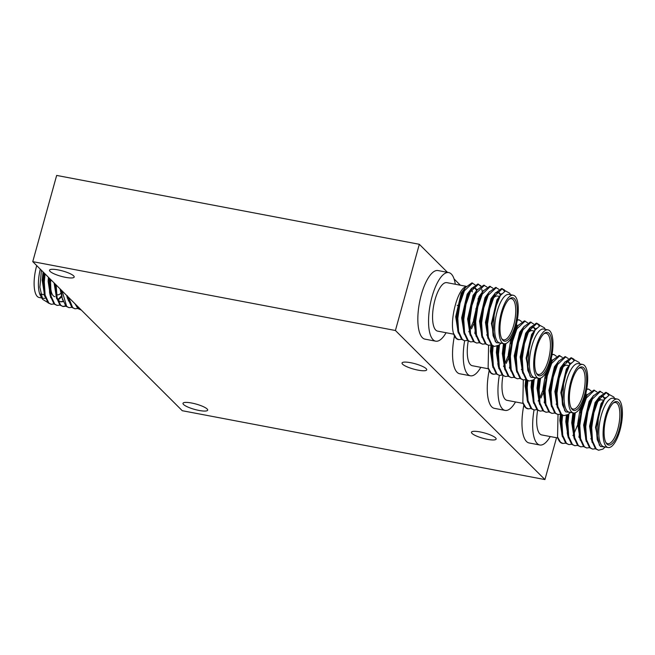 <?xml version="1.0" encoding="UTF-8"?>
<svg xmlns="http://www.w3.org/2000/svg" width="655" height="655" viewBox="0 0 655 655"><rect width="100%" height="100%" fill="white"/><g stroke="black" fill="none" stroke-linecap="round" stroke-linejoin="round"><path stroke-width="0.98" d="M58.115 269.909A12.805 2.767 15.5 0 1 74.179 277.049A12.805 2.767 15.5 0 1 65.574 277.352A12.805 2.767 15.5 0 1 49.51 270.212A12.805 2.767 15.5 0 1 58.115 269.909M191.604 403.013A12.805 2.767 15.5 0 1 207.668 410.153A12.805 2.767 15.5 0 1 199.063 410.448A12.805 2.767 15.5 0 1 182.999 403.308A12.805 2.767 15.5 0 1 191.604 403.013M410.652 362.706A12.805 2.767 15.5 0 1 426.716 369.846A12.805 2.767 15.5 0 1 418.111 370.149A12.805 2.767 15.5 0 1 402.039 363.009A12.805 2.767 15.5 0 1 410.652 362.706M480.066 431.923A12.805 2.767 15.5 0 1 496.13 439.063A12.805 2.767 15.5 0 1 487.525 439.358A12.805 2.767 15.5 0 1 471.453 432.218A12.805 2.767 15.5 0 1 480.066 431.923M534.046 409.964A34.911 12.216 100.8 0 0 537.223 443.55A34.911 12.216 100.8 0 0 539.818 444.999A34.911 12.216 100.8 0 0 550.225 436.549M523.861 405.175A34.911 12.216 100.8 0 0 526.514 441.511A34.911 12.216 100.8 0 0 529.109 442.968L539.818 444.999M537.64 410.251A24.677 8.63 100.8 0 0 539.892 433.913A24.677 8.63 100.8 0 0 541.726 434.936L557.855 437.999M619.188 429.729A22.114 7.737 -79.2 0 1 606.08 442.919A22.114 7.737 -79.2 0 1 606.301 416.883A22.114 7.737 -79.2 0 1 613.727 402.62A22.114 7.737 -79.2 0 1 620.825 407.787A22.114 7.737 -79.2 0 1 619.188 429.729M605.728 442.256A20.952 7.328 100.8 0 0 607.766 443.689A20.952 7.328 100.8 0 0 617.771 429.189A20.952 7.328 100.8 0 0 615.577 402.522A20.952 7.328 100.8 0 0 613.162 403.112M617.346 399.067L613.064 398.256A24.677 8.63 100.8 0 0 601.274 415.327A24.677 8.63 100.8 0 0 603.853 446.735L608.143 447.545A24.677 8.63 100.8 0 0 619.933 430.474A24.677 8.63 100.8 0 0 617.346 399.067A24.677 8.63 100.8 0 0 605.556 416.138A24.677 8.63 100.8 0 0 608.143 447.545M605.335 447.013L600.381 446.481L597.196 439.497L598.539 414.279L604.467 399.345L609.6 394.711L613.809 397.028L614.701 398.567M605.024 447.168L602.903 449.093L598.605 450.239L595.485 448.847L591.727 440.668L590.941 427.65L593.111 412.74L597.54 400.09L599.292 397.028L605.736 392.361L608.429 393.671L609.256 394.809M606.104 392.46L608.716 395.039M598.605 450.239L596.222 448.986L592.505 440.995L591.686 427.789L593.856 412.879L598.285 400.23L606.481 392.501M581.452 406.69L580.666 412.83M585.914 393.164L586.52 396.111M586.757 388.972L588.624 389.111L591.015 390.822M586.692 389.357L588.624 389.111M589.467 447.652L586.7 447.979L583.58 446.587L579.822 438.408L579.045 425.39L581.206 410.48L585.644 397.831L587.396 394.769L593.831 390.102L596.967 391.952M586.7 447.979L584.325 446.726L580.608 438.735L579.79 425.529L581.951 410.619L586.389 397.97L594.576 390.241M595.42 448.781L592.652 449.109L589.533 447.717L585.775 439.538L584.997 426.52L587.158 411.61L591.596 398.96L593.348 395.898L599.783 391.231L602.911 393.082M604.254 398.789L604.368 399.501M592.652 449.109L590.278 447.856L586.561 439.865L585.734 426.659L587.903 411.749L592.333 399.1L600.529 391.371M577.636 424.923L574.026 433.561M573.354 434.805L572.888 435.624M565.666 443.132L562.899 443.46L560.524 442.207L557.544 436.991A29.098 10.177 -79.2 0 0 562.326 443.353L562.899 443.46M571.618 444.262L568.851 444.589L565.732 443.198L561.974 435.018L561.188 422L561.859 415.024M568.851 444.589L566.469 443.337L562.751 435.346L561.933 422.139L562.579 415.344M577.563 445.392L574.795 445.719L571.676 444.327L567.918 436.148L567.14 423.13L568.049 414.582M574.795 445.719L572.421 444.467L568.704 436.476L567.885 423.269L568.925 413.894M583.515 446.522L580.748 446.849L577.628 445.457L573.87 437.278L573.092 424.26L574.476 412.961M591.08 438.432L590.826 438.866M580.748 446.849L578.373 445.596L574.656 437.606L573.837 424.399L575.286 412.748M499.339 375.364A34.911 12.216 100.8 0 0 502.516 408.941A34.911 12.216 100.8 0 0 505.111 410.398A34.911 12.216 100.8 0 0 515.518 401.949M505.111 410.398L494.402 408.36A34.911 12.216 -79.2 0 1 491.807 406.911A34.911 12.216 -79.2 0 1 489.154 370.566M502.934 375.651A24.677 8.63 100.8 0 0 505.185 399.304A24.677 8.63 100.8 0 0 507.019 400.336L523.149 403.398M584.481 395.129A22.114 7.737 -79.2 0 1 571.373 408.319A22.114 7.737 -79.2 0 1 571.594 382.283A22.114 7.737 -79.2 0 1 579.02 368.012A22.114 7.737 -79.2 0 1 586.119 373.178A22.114 7.737 -79.2 0 1 584.481 395.129M571.021 407.647A20.952 7.328 100.8 0 0 573.059 409.08A20.952 7.328 100.8 0 0 583.065 394.58A20.952 7.328 100.8 0 0 580.87 367.913A20.952 7.328 100.8 0 0 578.455 368.503M582.639 364.458L578.357 363.648A24.677 8.63 100.8 0 0 566.559 380.719A24.677 8.63 100.8 0 0 569.146 412.126L573.436 412.945A24.677 8.63 100.8 0 0 585.226 395.866A24.677 8.63 100.8 0 0 582.639 364.458A24.677 8.63 100.8 0 0 570.849 381.537A24.677 8.63 100.8 0 0 573.436 412.945M570.628 412.413L565.674 411.872L562.489 404.896L563.832 379.671L569.76 364.745L574.893 360.103L579.102 362.428L579.994 363.959M570.317 412.568L568.196 414.484L563.898 415.63L560.77 414.238L557.02 406.059L556.234 393.041L558.404 378.131L562.833 365.482L564.585 362.428L571.029 357.753L573.723 359.071L574.55 360.209M571.397 357.851L574.009 360.43M563.898 415.63L561.515 414.378L557.798 406.395L556.979 393.188L559.149 378.271L563.578 365.621L571.774 357.9M546.745 372.081L545.959 378.23M551.207 358.555L551.813 361.503M552.05 354.371L553.917 354.511L556.308 356.214M551.985 354.756L553.917 354.511M554.76 413.051L551.993 413.37L548.874 411.979L545.116 403.799L544.338 390.781L546.499 375.872L550.937 363.222L552.689 360.168L559.124 355.493L562.26 357.343M551.993 413.37L549.619 412.118L545.902 404.135L545.083 390.929L547.244 376.011L551.682 363.361L559.869 355.64M560.713 414.181L557.945 414.5L554.826 413.108L551.068 404.929L550.29 391.911L552.452 377.002L556.889 364.352L558.633 361.298L565.077 356.623L568.204 358.473M569.547 364.18L569.662 364.892M557.945 414.5L555.571 413.248L551.854 405.265L551.027 392.058L553.197 377.141L557.626 364.491L565.822 356.77M542.929 390.315L539.319 398.96M538.647 400.197L538.181 401.024M530.959 408.532L528.192 408.851L525.818 407.598L522.837 402.391A29.098 10.177 -79.2 0 0 527.619 408.745L528.192 408.851M536.904 409.662L534.144 409.981L531.017 408.589L527.259 400.41L526.481 387.392L527.152 380.424M534.144 409.981L531.762 408.728L528.045 400.745L527.226 387.539L527.873 380.735M542.856 410.791L540.088 411.111L536.969 409.719L533.211 401.54L532.433 388.521L533.342 379.974M540.088 411.111L537.714 409.858L533.997 401.875L533.178 388.669L534.218 379.286M548.808 411.921L546.041 412.241L542.921 410.849L539.163 402.669L538.385 389.651L539.769 378.353M556.373 403.824L556.12 404.258M546.041 412.241L543.666 410.988L539.949 403.005L539.13 389.799L540.58 378.14M464.632 340.756A34.911 12.216 100.8 0 0 467.809 374.332A34.911 12.216 100.8 0 0 470.405 375.79A34.911 12.216 100.8 0 0 480.811 367.34M470.405 375.79L459.695 373.759A34.911 12.216 -79.2 0 1 457.1 372.302A34.911 12.216 -79.2 0 1 454.447 335.958M468.227 341.042A24.677 8.63 100.8 0 0 470.478 364.696A24.677 8.63 100.8 0 0 472.312 365.727L488.433 368.79M549.774 360.52A22.114 7.737 -79.2 0 1 536.666 373.71A22.114 7.737 -79.2 0 1 536.887 347.674A22.114 7.737 -79.2 0 1 544.313 333.403A22.114 7.737 -79.2 0 1 551.412 338.569A22.114 7.737 -79.2 0 1 549.774 360.52M536.314 373.039A20.952 7.328 100.8 0 0 538.353 374.472A20.952 7.328 100.8 0 0 548.358 359.98A20.952 7.328 100.8 0 0 546.164 333.313A20.952 7.328 100.8 0 0 543.748 333.903M547.932 329.858L543.642 329.039A24.677 8.63 100.8 0 0 531.852 346.118A24.677 8.63 100.8 0 0 534.439 377.526L538.729 378.336A24.677 8.63 100.8 0 0 550.519 361.265A24.677 8.63 100.8 0 0 547.932 329.858A24.677 8.63 100.8 0 0 536.142 346.929A24.677 8.63 100.8 0 0 538.729 378.336M535.921 377.804L530.968 377.272L527.783 370.288L529.125 345.07L535.053 330.136L540.187 325.502L544.395 327.819L545.288 329.359M535.61 377.96L533.489 379.875L529.183 381.03L526.063 379.63L522.305 371.45L521.527 358.441L523.697 343.523L528.126 330.881L529.879 327.819L536.322 323.152L539.016 324.462L539.843 325.601M536.691 323.243L539.302 325.83M529.183 381.03L526.808 379.777L523.091 371.786L522.272 358.58L524.434 343.67L528.872 331.021L537.067 323.292M512.038 337.472L511.252 343.621L510.474 343.474M516.5 323.947L517.106 326.902M517.344 319.763L519.21 319.902L521.601 321.605M517.278 320.148L519.21 319.902M520.054 378.443L517.286 378.77L514.167 377.37L510.409 369.191L509.631 356.181L511.792 341.263L516.23 328.622L517.982 325.56L524.418 320.893L527.553 322.735M517.286 378.77L514.912 377.517L511.195 369.526L510.376 356.32L512.538 341.411L516.975 328.761L525.163 321.032M526.006 379.572L523.239 379.9L520.119 378.5L516.361 370.321L515.575 357.311L517.745 342.393L522.182 329.752L523.926 326.689L530.37 322.023L533.498 323.865M534.84 329.58L534.955 330.292M523.239 379.9L520.856 378.647L517.139 370.656L516.32 357.45L518.49 342.54L522.919 329.891L531.115 322.162M508.223 355.706L504.612 364.352M503.941 365.596L503.474 366.415M496.253 373.923L493.485 374.251L491.103 372.998L488.131 367.782A29.098 10.177 -79.2 0 0 492.912 374.136L493.485 374.251M502.197 375.053L499.429 375.38L496.31 373.98L492.552 365.801L491.774 352.791L492.445 345.815M499.429 375.38L497.055 374.128L493.338 366.137L492.519 352.93L493.166 346.127M508.149 376.183L505.382 376.51L502.262 375.11L498.504 366.931L497.726 353.921L498.635 345.373M505.382 376.51L503.007 375.258L499.29 367.267L498.471 354.06L499.511 344.686M514.101 377.313L511.334 377.64L508.214 376.24L504.456 368.061L503.679 355.051L505.062 343.752M521.667 369.224L521.413 369.657M511.334 377.64L508.96 376.388L505.242 368.397L504.424 355.19L505.873 343.539M45.261 298.131A24.677 8.63 -79.2 0 1 43.451 298.312A24.677 8.63 -79.2 0 1 41.633 297.296M41.429 270.294L39.881 287.185L42.591 299.335L40.618 295.954A24.677 8.63 -79.2 0 1 40.282 269.156M42.591 299.335L47.561 302.348M44.425 273.282L43.541 281.691L44.327 294.709A24.677 8.63 -79.2 0 1 44.032 295.045M41.814 298L39.169 297.493A24.677 8.63 -79.2 0 1 36.582 266.086A24.677 8.63 -79.2 0 1 36.721 265.602M45.089 273.946L44.286 281.838L45.105 295.045L48.822 303.028L51.205 304.28L53.972 303.961M61.283 296.297L61.66 295.626M43.721 272.586L42.919 280.348L44.327 294.709L48.085 302.888L51.205 304.28M76.136 304.902L78.575 308.677L81.22 309.971M75.014 303.789L77.839 308.538L80.958 309.93M68.505 297.288L72.631 307.547L75.006 308.8L77.773 308.48M67.662 296.453L68.128 299.229L71.886 307.408L75.006 308.8M62.086 290.894L66.679 306.417L69.053 307.67L71.821 307.351M61.324 290.132L62.176 298.099L65.934 306.278L69.053 307.67M56.15 284.974L57.091 297.657L60.727 305.287L63.101 306.54L65.868 306.221M55.429 284.254L56.224 296.969L59.982 305.148L63.101 306.54M62.733 306.45L65.549 305.893M50.509 279.349L51.057 296.175L54.774 304.157L57.149 305.41L59.916 305.091M49.821 278.67L49.493 282.821L50.271 295.839L54.029 304.018L57.149 305.41M66.884 296.592L67.211 296.003M455.307 284.254A34.911 12.216 100.8 0 0 451.32 274.036A34.911 12.216 100.8 0 0 448.724 272.578A34.911 12.216 100.8 0 0 431.047 300.629A34.911 12.216 100.8 0 0 433.102 339.732A34.911 12.216 100.8 0 0 435.698 341.181A34.911 12.216 100.8 0 0 446.096 332.732M435.698 341.181L424.989 339.151A34.911 12.216 -79.2 0 1 422.393 337.693A34.911 12.216 -79.2 0 1 420.338 298.598A34.911 12.216 -79.2 0 1 438.015 270.548L448.724 272.578M473.131 297.034A24.677 8.63 100.8 0 0 472.975 295.61M466.286 286.341L446.816 282.641A24.677 8.63 100.8 0 0 434.322 302.463A24.677 8.63 100.8 0 0 435.772 330.095A24.677 8.63 100.8 0 0 437.606 331.119L453.727 334.181M515.059 325.912A22.114 7.737 -79.2 0 1 501.959 339.102A22.114 7.737 -79.2 0 1 502.18 313.065A22.114 7.737 -79.2 0 1 509.606 298.795A22.114 7.737 -79.2 0 1 516.705 303.961A22.114 7.737 -79.2 0 1 515.059 325.912M501.607 338.438A20.952 7.328 100.8 0 0 503.646 339.871A20.952 7.328 100.8 0 0 513.651 325.371A20.952 7.328 100.8 0 0 511.457 298.705A20.952 7.328 100.8 0 0 509.033 299.294M513.225 295.249L508.935 294.439A24.677 8.63 100.8 0 0 497.145 311.51A24.677 8.63 100.8 0 0 499.732 342.917L504.014 343.728A24.677 8.63 100.8 0 0 515.812 326.657A24.677 8.63 100.8 0 0 513.225 295.249A24.677 8.63 100.8 0 0 501.435 312.32A24.677 8.63 100.8 0 0 504.014 343.728M501.214 343.195L496.261 342.663L493.076 335.679L494.419 310.462L500.346 295.528L505.472 290.894L509.688 293.211L510.581 294.75M500.903 343.351L498.963 345.128A29.098 10.177 -79.2 0 0 498.979 345.119L494.476 346.421L491.356 345.029L487.598 336.85L486.821 323.832L488.99 308.923L493.42 296.273L495.172 293.211L501.615 288.544L504.309 289.854L505.136 290.992M501.984 288.642L504.596 291.221M494.476 346.421L492.101 345.169L488.384 337.178L487.566 323.971L489.727 309.062L494.165 296.412L502.36 288.683M467.49 340.444L464.723 340.772L461.603 339.38L457.845 331.201L457.067 318.183L459.237 303.273L463.666 290.623L465.418 287.561L471.862 282.894L474.99 284.745M476.332 290.452L476.447 291.164M464.723 340.772L462.348 339.519L458.631 331.528L457.812 318.322L459.974 303.412L464.411 290.763L472.607 283.034M477.331 302.872L476.545 309.013M473.442 341.574L470.675 341.902L467.555 340.51L463.797 332.331L463.019 319.312L465.181 304.403L469.619 291.753L471.371 288.691L477.814 284.024L480.942 285.875M478.183 284.123L480.5 286.186M481.785 289.313L482.391 292.294M470.675 341.902L468.3 340.649L464.583 332.658L463.765 319.452L465.926 304.542L470.364 291.893L478.551 284.164M479.394 342.704L476.627 343.032L473.508 341.64L469.75 333.46L468.972 320.442L471.133 305.533L475.571 292.883L477.323 289.821L483.758 285.154L486.894 287.005M476.627 343.032L474.253 341.779L470.536 333.788L469.717 320.582L471.878 305.672L476.316 293.022L484.503 285.293M485.347 343.834L482.579 344.162L479.46 342.77L475.702 334.59L474.924 321.572L477.086 306.663L481.523 294.013L483.275 290.951L489.711 286.284L492.838 288.135M482.579 344.162L480.205 342.909L476.488 334.918L475.661 321.711L477.831 306.802L482.268 294.152L490.456 286.423M491.299 344.964L488.532 345.291L485.412 343.9L481.654 335.72L480.868 322.702L483.038 307.793L487.467 295.143L489.219 292.081L495.663 287.414L498.791 289.264M500.133 294.971L500.248 295.683M488.532 345.291L486.149 344.039L482.432 336.048L481.613 322.841L483.783 307.932L488.212 295.282L496.408 287.553M473.516 321.106L469.905 329.743M469.234 330.988L468.767 331.807M461.546 339.315L458.778 339.642L456.396 338.389L453.424 333.174A29.098 10.177 -79.2 0 0 458.205 339.536L458.778 339.642M486.952 334.615L486.706 335.049M466.671 286.595C458.344 286.71 449.445 319.132 453.424 333.174M495.286 341.509L491.406 323.48L496.908 299.867L501.697 293.694M488.032 338.66L485.453 322.35L490.955 298.737L495.516 292.703M498.226 292.204L500.666 295.061M482.088 337.53L479.501 321.22L485.011 297.607L489.563 291.573M495.033 294.807L495.458 296.453M476.136 336.4L473.557 320.09L479.059 296.478L483.611 290.443M470.184 335.27L467.604 318.96L473.107 295.348L477.667 289.313M482.62 291.246L482.817 291.68M475.276 332.134L474.711 332.912M464.231 334.14L461.652 317.831L467.154 294.218L471.715 288.184M474.417 287.684L476.856 290.533M478.166 298.418L478.052 303.028M458.279 333.01L455.7 316.701L461.202 293.088L465.762 287.054M471.657 289.559L472.37 291.925L471.567 289.706M493.076 335.679L492.151 323.619L497.653 300.006L499.765 296.461L497.53 296.06A20.952 7.328 -79.2 0 0 494.558 297.043A20.952 7.328 -79.2 0 0 493.281 298.279M487.598 336.85L486.198 322.489L491.7 298.877L495.172 293.211M496.261 292.842L498.602 292.245L501.075 294.48M481.654 335.72L480.246 321.359L485.748 297.747L488.237 293.71M475.374 332.765L474.294 320.229L479.804 296.617L482.285 292.58M469.75 333.46L468.35 319.1L473.852 295.487L477.323 289.821M475.399 333.133L474.949 333.69M463.797 332.331L462.397 317.97L467.899 294.357L471.371 288.691M472.46 288.323L474.793 287.725L477.258 289.928M478.838 296.928L478.903 298.565M457.845 331.201L456.445 316.84L461.947 293.227L464.436 289.191M40.905 294.938A22.114 7.737 100.8 0 0 42.297 294.3M49.125 277.974L49.567 292.441L50.271 295.839M58.18 300.064L61.873 296.641M54.783 283.607L56.224 296.969M57.403 298.917L58.844 300.776L60.915 301.849L63.158 301.636M67.375 298.328L67.825 297.771M60.809 289.616L62.176 298.099M43.066 271.923L42.174 280.209L44.761 296.519M48.437 277.286L48.126 281.339L50.705 297.648M57.877 299.654L61.685 295.741M54.062 282.886L56.657 298.778M60.547 301.758L63.019 301.243M67.138 297.558L67.637 296.871M60.031 288.839L62.61 299.908M66.622 295.413L68.562 301.038M43.852 294.594L40.938 294.038A20.952 7.328 -79.2 0 1 40.675 293.98M50.844 279.685A20.952 7.328 100.8 0 0 54.856 296.682M60.53 293.538A18.618 6.517 -79.2 0 1 60.08 293.931A18.618 6.517 -79.2 0 1 56.518 294.414M488.614 345.308L488.131 367.782M529.993 376.117L526.112 358.089L531.614 334.476L536.404 328.302M522.739 373.26L520.16 356.959L525.662 333.346L530.222 327.312M532.933 326.812L535.372 329.661M516.795 372.13L514.208 355.829L519.718 332.216L524.27 326.182M529.739 329.408L530.165 331.053M510.843 371L508.264 354.699L510.949 338.471M515.313 328.351L518.326 325.052M504.89 369.87L502.311 353.569L503.49 343.629M517.327 325.846L517.524 326.288M509.942 366.841L509.418 367.52M498.938 368.74L496.359 352.439L496.932 346.208M512.873 334.828L512.759 337.636M492.986 367.611L490.407 351.309L490.988 345.079M527.783 370.288L526.857 358.228L532.359 334.615L534.472 331.07M522.305 371.45L520.905 357.098L526.407 333.485L529.879 327.819M530.968 327.451L533.309 326.853L535.782 329.088M516.361 370.321L514.953 355.968L520.455 332.355L522.944 328.319M530.165 328.687L530.82 330.775M510.081 367.373L509 354.838L514.511 331.225L516.992 327.189M504.456 368.061L503.056 353.708L504.235 343.76M510.106 367.733L509.656 368.298M498.177 365.113L497.104 352.578L497.743 345.873M492.552 365.801L491.152 351.448L491.717 345.332M527.987 332.887A20.952 7.328 -79.2 0 1 529.265 331.643A20.952 7.328 -79.2 0 1 532.237 330.669L534.455 331.086M474.236 323.111A24.677 8.63 100.8 0 0 471.543 328.81M523.32 379.908L522.837 402.391M564.7 410.718L560.819 392.689L566.321 369.084L571.111 362.903M557.454 407.868L554.867 391.559L560.369 367.954L564.929 361.912M567.639 361.421L570.079 364.27M551.502 406.739L548.915 390.429L554.425 366.825L558.977 360.782M564.446 364.016L564.872 365.662M545.55 405.609L542.97 389.299L545.656 373.072M550.02 362.952L553.033 359.652M539.597 404.479L537.018 388.169L538.197 378.238M552.034 360.455L552.231 360.889M544.649 401.441L544.125 402.129M533.645 403.349L531.066 387.04L531.639 380.817M547.588 369.428L547.465 372.236M527.693 402.219L525.114 385.91L525.695 379.687M562.489 404.896L561.564 392.828L567.066 369.224L569.179 365.67M557.02 406.059L555.612 391.698L561.114 368.094L564.585 362.428M565.674 362.059L568.016 361.462L570.489 363.697M551.068 404.929L549.66 390.568L555.17 366.964L557.651 362.927M544.788 401.982L543.716 389.438L549.217 365.834L551.698 361.797M539.163 402.669L537.763 388.309L538.942 378.369M544.813 402.342L544.362 402.899M533.211 401.54L531.811 387.179L532.45 380.481M527.259 400.41L525.859 386.049L526.423 379.933M562.694 367.496A20.952 7.328 -79.2 0 1 563.971 366.251A20.952 7.328 -79.2 0 1 566.943 365.277L569.162 365.695M508.943 357.712A24.677 8.63 100.8 0 0 506.25 363.419M558.027 414.517L557.544 436.991M599.407 445.326L595.526 427.297L601.028 403.685L605.818 397.511M592.161 442.477L589.574 426.168L595.084 402.555L599.636 396.521M602.346 396.021L604.786 398.879M586.209 441.347L583.63 425.038L589.132 401.425L593.684 395.391M599.153 398.625L599.579 400.27M580.256 440.217L577.677 423.908L580.363 407.68M584.727 397.56L587.74 394.261M574.304 439.087L571.725 422.778L572.904 412.838M586.741 395.063L586.937 395.497M579.405 435.952L578.832 436.729M568.352 437.958L565.773 421.648L566.346 415.426M582.295 404.037L582.172 406.845M562.408 436.828L559.82 420.518L560.402 414.296M597.196 439.497L596.271 427.437L601.773 403.824L603.885 400.279L601.65 399.877A20.952 7.328 -79.2 0 0 598.678 400.86A20.952 7.328 -79.2 0 0 597.401 402.096M591.727 440.668L590.319 426.307L595.821 402.694L599.292 397.028M600.381 396.66L602.723 396.062L605.195 398.297M585.775 439.538L584.366 425.177L589.877 401.564L592.357 397.528M599.579 397.896L600.234 399.992M579.495 436.582L578.422 424.047L583.924 400.434L586.405 396.398M573.87 437.278L572.47 422.917L573.649 412.977M579.519 436.95L579.069 437.507M567.59 434.322L566.518 421.787L567.156 415.09M561.974 435.018L560.565 420.657L561.13 414.541M543.65 392.32A24.677 8.63 100.8 0 0 540.956 398.027M32.75 261.64L395.415 330.497L544.927 479.575L182.262 410.71L32.75 261.64L56.657 175.425L419.323 244.29L447.463 272.341M454.071 278.932L460.375 285.22M556.521 437.745L544.927 479.575M419.323 244.29L395.415 330.497M560.762 417.825L561.507 417.964M526.055 383.216L526.8 383.355M491.348 348.607L492.093 348.755M456.641 314.007L457.386 314.146M482.891 290.992L482.981 291.409M500.346 295.528L499.225 297.239M487.32 294.979L489.219 292.081M474.998 331.193L475.702 334.59M481.376 293.849L483.275 290.951M463.519 290.46L465.418 287.561M493.444 297.927L494.558 297.043M457.165 305.336L458.705 305.631M475.767 308.865L476.562 309.021M68.128 299.229L67.424 295.831M61.693 295.765L60.309 297.878M517.597 325.601L517.687 326.018M535.053 330.136L533.931 331.848M522.027 329.588L523.926 326.689M509.705 365.801L510.409 369.191M516.083 328.458L517.982 325.56M497.8 363.541L498.504 366.931M528.151 332.527L529.265 331.643M552.304 360.209L552.394 360.627M569.76 364.745L568.638 366.456M556.734 364.196L558.633 361.298M544.411 400.401L545.116 403.799M550.789 363.066L552.689 360.168M562.858 367.136L563.971 366.251M545.181 378.082L545.975 378.23M587.011 394.809L587.101 395.227M604.467 399.345L603.345 401.056M591.449 398.797L593.348 395.898M579.118 435.01L579.822 438.408M585.496 397.667L587.396 394.769M567.214 432.75L567.918 436.148M597.565 401.744L598.678 400.86M579.888 412.683L580.682 412.838"/></g></svg>
